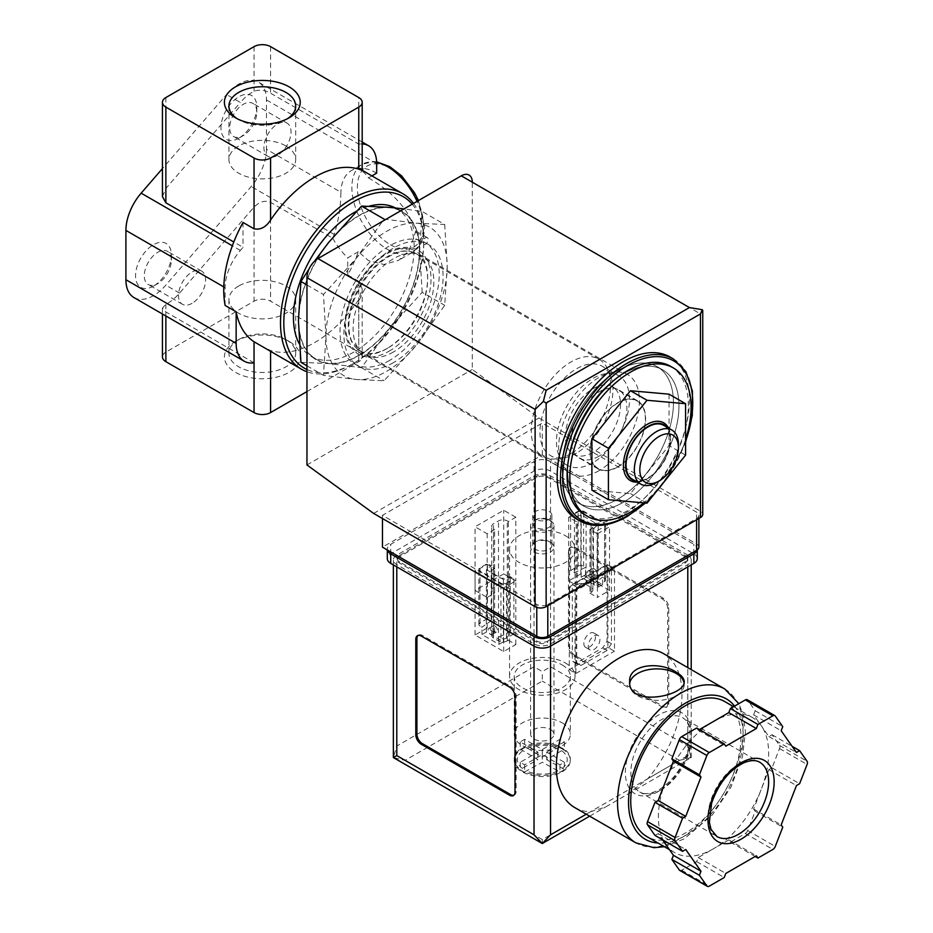<?xml version="1.0" encoding="UTF-8"?>
<svg xmlns="http://www.w3.org/2000/svg" width="933" height="933" viewBox="0 0 933 933"><rect width="100%" height="100%" fill="white"/><g stroke="black" fill="none" stroke-linecap="round" stroke-linejoin="round"><path stroke-width="0.7" stroke-dasharray="4.67 3.5" d="M254.044 362.832L165.864 311.925L162.447 308.042L165.864 304.345A38.976 22.497 120 0 0 179.568 293.114L254.044 207.114C259.561 201.621 265.077 200.024 270.582 202.344L332.731 238.218L334.201 234.44C338.597 220.433 340.825 206.368 340.883 192.245L266.453 149.268L266.453 99.948A38.976 22.497 120 0 0 258.383 82.104A38.976 22.497 120 0 0 226.567 94.513L162.447 168.558M133.979 297.569A38.976 22.497 120 0 0 165.794 285.16L251.222 186.518A38.976 22.497 120 0 0 266.453 149.268M371.905 175.882L368.453 177.876A101.324 58.499 120 0 0 358.762 168.36L358.762 144.125L270.582 93.207C265.054 90.046 259.549 89.393 254.044 91.236A38.976 22.497 120 0 0 240.352 102.467L226.567 94.513M362.191 143.939A38.976 22.497 120 0 0 358.762 144.125L358.762 97.557M358.4 251.677L347.741 257.835L347.741 274.943A101.324 58.499 -60 0 0 358.4 251.677L368.453 260.599L383.871 264.506L398.753 260.249L408.922 250.814L413.716 237.53L423.745 243.326A101.324 58.499 -60 0 1 352.149 364.208A101.324 58.499 -60 0 1 306.957 371.766M413.552 203.394A101.324 58.499 -60 0 1 423.745 236.959L413.716 231.174L415.768 230.976L413.716 237.53M368.453 177.876C386.938 188.419 412.059 209.505 413.716 231.174M358.762 168.36C363.334 170.692 363.334 170.961 358.762 169.176M260.762 345.711L270.582 350.505L270.582 351.379M347.741 274.943L358.762 281.311L362.191 288.938L358.762 299.598A101.324 58.499 -60 0 1 270.582 350.505M685.58 439.501A85.731 49.496 -60 0 1 643.688 502.852M591.895 490.152L630.463 493.604L669.043 445.612L669.043 394.169M592.991 452.342A38.976 22.497 -60 0 1 573.503 454.278A38.976 22.497 -60 0 1 573.503 409.272A38.976 22.497 -60 0 1 612.48 386.775A38.976 22.497 -60 0 1 618.451 418.007A38.976 22.497 -60 0 1 592.991 452.342M617.798 403.021A38.976 22.497 120 0 0 592.338 437.367A38.976 22.497 120 0 0 598.31 468.588A38.976 22.497 120 0 0 617.798 466.663A38.976 22.497 120 0 0 643.257 432.317A38.976 22.497 120 0 0 637.274 401.097A38.976 22.497 120 0 0 617.798 403.021M444.703 224.491L447.222 266.36L444.703 305.324L416.911 344.487L384.081 380.746L356.289 379.486L323.459 375.334L325.967 336.358L323.459 294.501L356.289 258.243L384.081 219.08L416.911 223.244L444.703 224.491L422.171 211.488L403.977 208.922M416.911 223.244A85.731 49.496 -60 0 1 447.222 266.36A85.731 49.496 -60 0 1 416.911 344.487A85.731 49.496 -60 0 1 356.289 379.486A85.731 49.496 -60 0 1 325.967 336.358A85.731 49.496 -60 0 1 356.289 258.243A85.731 49.496 -60 0 1 416.911 223.244M592.991 462.675A51.618 29.798 -60 0 1 567.182 465.229A51.618 29.798 -60 0 1 567.182 405.622A51.618 29.798 -60 0 1 618.801 375.824A51.618 29.798 -60 0 1 626.708 417.179A51.618 29.798 -60 0 1 592.991 462.675M576.454 453.123A51.618 29.798 -60 0 1 563.439 457.87A51.618 29.798 -60 0 1 550.645 455.677A51.618 29.798 -60 0 1 550.645 396.082A51.618 29.798 -60 0 1 602.263 366.272A51.618 29.798 -60 0 1 610.555 376.256A51.618 29.798 -60 0 1 576.454 453.123M570.949 453.613A56.12 32.398 -60 0 1 556.791 458.779A56.12 32.398 -60 0 1 542.889 456.4A56.12 32.398 -60 0 1 542.889 391.592A56.12 32.398 -60 0 1 599.009 359.193A56.12 32.398 -60 0 1 608.013 370.039A56.12 32.398 -60 0 1 570.949 453.613M387.976 347.974A56.12 32.398 -60 0 1 359.916 350.761A56.12 32.398 -60 0 1 359.916 285.953A56.12 32.398 -60 0 1 416.036 253.554A56.12 32.398 -60 0 1 424.632 298.525A56.12 32.398 -60 0 1 387.976 347.974M386.6 348.779A58.068 33.53 -60 0 1 351.041 298.187A58.068 33.53 -60 0 1 422.159 257.123A58.068 33.53 -60 0 1 386.6 348.779M300.927 362.319L328.731 363.578L361.549 367.742L389.353 328.579L422.171 292.321L444.703 305.324M422.171 292.321L419.663 250.452L422.171 211.488M361.549 367.742L384.081 380.746M306.957 365.806L323.459 375.334M306.957 284.973L323.459 294.501M314.456 261.263L308.928 269.264M285.918 145.98A33.378 19.278 180 0 1 295.703 159.613A33.378 19.278 180 0 1 262.313 178.879A33.378 19.278 180 0 1 228.935 159.613A33.378 19.278 180 0 1 249.543 141.804A33.378 19.278 180 0 1 285.918 145.98M238.708 285.988A33.378 19.278 0 0 0 228.935 299.61A33.378 19.278 0 0 0 262.313 318.888A33.378 19.278 0 0 0 295.703 299.61A33.378 19.278 0 0 0 275.095 281.813A33.378 19.278 0 0 0 238.708 285.988M287.422 118.736A33.378 19.278 180 0 1 285.918 119.657A33.378 19.278 180 0 1 238.708 119.657A33.378 19.278 180 0 1 237.215 118.736M238.708 339.565L238.708 339.565A33.378 19.278 0 0 0 228.935 353.187A33.378 19.278 0 0 0 262.313 372.465A33.378 19.278 0 0 0 295.703 353.187A33.378 19.278 0 0 0 285.918 339.565A33.378 19.278 0 0 0 238.708 339.565L235.513 341.408A37.915 21.891 0 0 0 235.513 372.36A37.915 21.891 0 0 0 289.125 372.36A37.915 21.891 0 0 0 289.125 341.408A37.915 21.891 0 0 0 235.513 341.408L238.708 339.565M162.447 196.618L165.864 188.466L240.352 102.467M306.957 391.568L358.762 361.666A11.686 6.753 0 0 0 362.191 356.884A11.686 6.753 0 0 0 358.762 352.114L270.582 301.207A11.686 6.753 0 0 0 254.044 301.207L165.864 352.114A11.686 6.753 0 0 0 162.447 356.884M225.121 305.418L225.121 287.679A38.976 22.497 120 0 1 240.352 250.429L243.023 247.338L233.786 241.997M153.467 286.093A25.331 14.625 -60 0 1 135.553 275.748A25.331 14.625 -60 0 1 153.467 244.726A25.331 14.625 -60 0 1 171.38 255.071A25.331 14.625 -60 0 1 153.467 286.093L157.829 283.574A19.161 11.068 -60 0 1 148.254 284.518A19.161 11.068 -60 0 1 148.254 262.395A19.161 11.068 -60 0 1 167.415 251.327A19.161 11.068 -60 0 1 171.38 260.109A19.161 11.068 -60 0 1 157.829 283.574L153.467 286.093M238.895 138.131A25.331 14.625 -60 0 1 220.981 127.786A25.331 14.625 -60 0 1 238.895 96.764A25.331 14.625 -60 0 1 256.808 107.108A25.331 14.625 -60 0 1 238.895 138.131L243.256 135.612A19.161 11.068 -60 0 1 233.67 136.556A19.161 11.068 -60 0 1 233.67 114.432A19.161 11.068 -60 0 1 252.831 103.376A19.161 11.068 -60 0 1 256.808 112.147A19.161 11.068 -60 0 1 243.256 135.612L238.895 138.131M243.023 222.462L243.023 247.338M376.675 173.13A50.662 29.25 -120 0 0 351.344 170.622A50.662 29.25 -120 0 0 340.883 192.245M332.731 238.218A50.662 29.25 -120 0 0 347.741 257.835M423.745 243.326L423.757 244.551A98.98 57.146 -60 0 1 353.805 363.252A98.98 57.146 -60 0 1 306.957 369.526M412.199 204.164A98.98 57.146 -60 0 1 423.757 239.524L423.745 236.959M423.757 244.551A3.895 2.251 120 0 0 427.512 241.974A3.895 2.251 120 0 0 427.396 237.693A3.895 2.251 120 0 0 423.757 239.524M395.382 207.919A85.346 49.274 -60 0 1 396.478 208.514A85.346 49.274 -60 0 1 409.564 276.903A85.346 49.274 -60 0 1 353.805 352.114A85.346 49.274 -60 0 1 311.132 356.348A85.346 49.274 -60 0 1 299.26 343.752M356.359 211.336A85.346 49.274 -60 0 1 369.188 206.17M359.042 355.135A85.346 49.274 -60 0 1 316.369 359.368A85.346 49.274 -60 0 1 316.369 260.82A85.346 49.274 -60 0 1 401.715 211.546A85.346 49.274 -60 0 1 414.788 279.935A85.346 49.274 -60 0 1 359.042 355.135M419.663 250.452A85.731 49.496 -60 0 1 389.353 328.579A85.731 49.496 -60 0 1 328.731 363.578A85.731 49.496 -60 0 1 298.42 320.451A85.731 49.496 -60 0 1 328.731 242.335A85.731 49.496 -60 0 1 389.353 207.324A85.731 49.496 -60 0 1 419.663 250.452M670.582 366.319A85.731 49.496 -60 0 1 683.726 435.023A85.731 49.496 -60 0 1 627.711 510.573A85.731 49.496 -60 0 1 584.851 514.818M670.069 357.024A93.533 53.997 -60 0 1 684.402 431.967A93.533 53.997 -60 0 1 623.302 514.386A93.533 53.997 -60 0 1 576.536 519.028M623.302 502.304A78.722 45.449 -60 0 1 583.941 506.199A78.722 45.449 -60 0 1 583.941 415.302A78.722 45.449 -60 0 1 662.663 369.853A78.722 45.449 -60 0 1 674.734 432.935A78.722 45.449 -60 0 1 623.302 502.304A78.722 45.449 -60 0 1 583.941 506.199A78.722 45.449 -60 0 1 583.941 415.302A78.722 45.449 -60 0 1 662.663 369.853A78.722 45.449 -60 0 1 674.734 432.935A78.722 45.449 -60 0 1 623.302 502.304M617.798 499.12A78.722 45.449 -60 0 1 578.437 503.015A78.722 45.449 -60 0 1 578.437 412.118A78.722 45.449 -60 0 1 657.159 366.669A78.722 45.449 -60 0 1 669.218 429.751A78.722 45.449 -60 0 1 617.798 499.12A78.722 45.449 -60 0 1 578.437 503.015A78.722 45.449 -60 0 1 578.437 412.118A78.722 45.449 -60 0 1 657.159 366.669A78.722 45.449 -60 0 1 669.218 429.751A78.722 45.449 -60 0 1 617.798 499.12M685.58 455.152L669.043 445.612M647.001 503.144L630.463 493.604M637.344 482.128A33.355 19.255 120 0 0 647.001 478.944L647.001 478.944A33.355 19.255 120 0 0 670.594 438.09A33.355 19.255 120 0 0 668.529 428.13M678.419 444.388A31.174 17.995 -60 0 1 656.377 482.571M663.69 425.343A31.174 17.995 -60 0 1 668.471 450.324A31.174 17.995 -60 0 1 648.108 477.801A31.174 17.995 -60 0 1 632.516 479.34M666.827 427.151A31.804 18.357 -60 0 1 670.594 439.361A31.804 18.357 -60 0 1 648.108 478.302A31.804 18.357 -60 0 1 648.108 478.314A31.804 18.357 -60 0 1 635.653 481.148M648.108 478.314L647.001 478.944L648.108 478.302M277.474 155.368A19.161 11.068 -60 0 1 267.888 156.312A19.161 11.068 -60 0 1 267.888 134.189A19.161 11.068 -60 0 1 287.049 123.133A19.161 11.068 -60 0 1 289.988 138.481A19.161 11.068 -60 0 1 277.474 155.368M192.046 303.33A19.161 11.068 -60 0 1 182.471 304.275A19.161 11.068 -60 0 1 182.471 282.151A19.161 11.068 -60 0 1 201.633 271.083A19.161 11.068 -60 0 1 204.572 286.443A19.161 11.068 -60 0 1 192.046 303.33M598.181 587.079L602.59 584.524L585.597 574.716L581.189 577.259L598.181 587.079L598.181 524.708L593.435 528.649L597.12 530.784L604.561 526.48A3.895 2.251 0 0 0 605.704 524.894A3.895 2.251 0 0 0 604.561 523.308L583.626 511.214A3.895 2.251 0 0 0 578.11 511.214L570.669 515.506L574.425 517.675L581.189 514.899L598.181 524.708M498.98 644.353L503.388 641.799L486.396 631.991L481.988 634.533L498.98 644.353L498.98 637.017L510.211 631.723L513.908 633.857L513.908 578.822L510.211 576.699L503.388 579.44L486.396 569.62L491.201 565.713L487.458 563.555L480.017 567.847A3.895 2.251 0 0 0 478.874 569.445A3.895 2.251 0 0 0 480.017 571.031L500.951 583.125A3.895 2.251 0 0 0 506.467 583.125L513.908 578.822M550.552 542.388A11.686 6.753 180 0 1 550.552 542.4A11.686 6.753 180 0 1 550.552 551.939A11.686 6.753 180 0 1 534.026 551.939A11.686 6.753 180 0 1 534.026 542.4A11.686 6.753 180 0 1 550.552 542.388L549.071 541.537A9.587 5.528 180 0 1 551.87 545.443A9.587 5.528 180 0 1 542.283 550.983A9.587 5.528 180 0 1 532.708 545.443A9.587 5.528 180 0 1 535.507 541.537A9.587 5.528 180 0 1 549.071 541.537L550.552 542.4M698.887 547.17A7.791 4.502 0 0 0 696.601 543.986L542.283 454.896L382.46 547.17M576.734 587.102L576.734 663.783L581.002 665.451L607.185 650.336L611.453 643.735L611.453 567.054L576.734 587.102L572.326 584.559L572.326 661.24L576.594 662.908L602.776 647.794L607.045 641.193L607.045 564.512L572.326 584.559M611.453 567.054L607.045 564.512M702.246 309.686C703.237 310.444 702.642 311.855 700.461 313.931L472.296 182.203L472.296 369.491L538.982 417.984L700.461 511.214A7.791 4.502 0 0 1 702.747 514.398M389.632 360.383A70.15 40.504 -60 0 1 354.552 363.858A70.15 40.504 -60 0 1 354.552 282.862A70.15 40.504 -60 0 1 424.702 242.358A70.15 40.504 -60 0 1 435.454 298.572A70.15 40.504 -60 0 1 389.632 360.383M306.957 464.949L472.296 369.491M373.643 513.442L538.982 417.984M547.799 604.444L696.601 518.526A7.791 4.502 0 0 0 698.887 515.343A7.791 4.502 0 0 0 696.601 512.17L542.283 423.069L382.46 515.343L536.778 604.444A7.791 4.502 0 0 0 547.799 604.444L547.799 605.715M542.283 454.896L542.283 423.069M382.46 518.526L382.46 515.343M611.453 643.735L607.045 641.193M607.185 650.336L602.776 647.794M576.734 663.783L572.326 661.24M581.002 665.451L576.594 662.908M588.256 646.056A8.257 4.77 120 0 0 589.959 649.846A8.257 4.77 120 0 0 598.228 645.076A8.257 4.77 120 0 0 598.228 635.536A8.257 4.77 120 0 0 591.86 637.752A8.257 4.77 120 0 0 588.256 646.056M583.848 643.513A8.257 4.77 120 0 0 585.551 647.292A8.257 4.77 120 0 0 593.82 642.522A8.257 4.77 120 0 0 593.82 632.982A8.257 4.77 120 0 0 587.452 635.198A8.257 4.77 120 0 0 583.848 643.513M594.146 568.71A3.51 2.029 60 0 1 596.444 571.801A3.51 2.029 60 0 1 595.907 574.611A3.51 2.029 60 0 1 592.397 572.582A3.51 2.029 60 0 1 592.397 568.535A3.51 2.029 60 0 1 594.146 568.71M578.11 566.238A3.895 2.251 0 0 1 583.626 566.238L585.597 567.381L574.425 572.699L570.669 570.529L578.11 566.238L578.11 511.214M602.59 584.524L602.59 577.189L604.561 578.332L604.561 523.308M585.597 574.716L585.597 567.381M570.669 570.529L570.669 515.506M574.425 572.699L574.425 517.675M581.189 577.259L581.189 514.899M589.738 576.979A3.51 2.029 -120 0 0 591.499 577.154A3.51 2.029 -120 0 0 592.035 574.343A3.51 2.029 -120 0 0 589.738 571.253A3.51 2.029 -120 0 0 587.988 571.078A3.51 2.029 -120 0 0 587.452 573.888A3.51 2.029 -120 0 0 589.738 576.979M604.561 578.332A3.895 2.251 0 0 1 605.704 579.918A3.895 2.251 0 0 1 604.561 581.516L597.12 585.807L593.435 583.673L602.59 577.189M593.435 583.673L593.435 528.649M597.12 585.807L597.12 530.784M510.211 631.723L510.211 576.699M503.388 641.799L503.388 579.44M494.945 625.985A3.51 2.029 60 0 1 497.242 629.075A3.51 2.029 60 0 1 496.706 631.886A3.51 2.029 60 0 1 493.195 629.857A3.51 2.029 60 0 1 493.195 625.81A3.51 2.029 60 0 1 494.945 625.985M486.396 631.991L486.396 569.62M480.017 626.055A3.895 2.251 0 0 1 478.874 624.469A3.895 2.251 0 0 1 480.017 622.882L487.458 618.579L491.201 620.748L481.988 627.198L480.017 626.055L480.017 571.031M491.201 620.748L491.201 565.713M487.458 618.579L487.458 563.555M490.536 634.253A3.51 2.029 -120 0 0 492.297 634.428A3.51 2.029 -120 0 0 492.834 631.618A3.51 2.029 -120 0 0 490.536 628.527A3.51 2.029 -120 0 0 488.787 628.352A3.51 2.029 -120 0 0 488.251 631.163A3.51 2.029 -120 0 0 490.536 634.253M513.908 633.857L506.467 638.149A3.895 2.251 0 0 1 500.951 638.149L498.98 637.017M481.988 634.533L481.988 627.198M549.071 511.436A9.587 5.528 180 0 1 551.87 515.343A9.587 5.528 180 0 1 542.283 520.882A9.587 5.528 180 0 1 532.708 515.343A9.587 5.528 180 0 1 538.621 510.234A9.587 5.528 180 0 1 549.071 511.436M617.798 466.978A39.361 22.73 -60 0 1 598.111 468.926A39.361 22.73 -60 0 1 598.111 423.477A39.361 22.73 -60 0 1 637.472 400.758A39.361 22.73 -60 0 1 643.502 432.294A39.361 22.73 -60 0 1 617.798 466.978M599.056 456.167A39.361 22.73 -60 0 1 579.37 458.115A39.361 22.73 -60 0 1 579.37 412.666A39.361 22.73 -60 0 1 618.731 389.936A39.361 22.73 -60 0 1 624.772 421.483A39.361 22.73 -60 0 1 599.056 456.167M599.056 470.64A57.088 32.958 -60 0 1 570.506 473.463A57.088 32.958 -60 0 1 570.506 407.546A57.088 32.958 -60 0 1 627.606 374.576A57.088 32.958 -60 0 1 636.353 420.328A57.088 32.958 -60 0 1 599.056 470.64M393.481 351.951A57.088 32.958 -60 0 1 364.943 354.785A57.088 32.958 -60 0 1 364.943 288.857A57.088 32.958 -60 0 1 422.031 255.899A57.088 32.958 -60 0 1 430.778 301.651A57.088 32.958 -60 0 1 393.481 351.951M393.481 362.61A70.15 40.504 -60 0 1 358.412 366.086A70.15 40.504 -60 0 1 358.412 285.09A70.15 40.504 -60 0 1 428.562 244.586A70.15 40.504 -60 0 1 439.315 300.799A70.15 40.504 -60 0 1 393.481 362.61M562.133 748.907A28.06 16.199 180 0 1 570.343 760.36A28.06 16.199 180 0 1 542.283 776.559A28.06 16.199 180 0 1 514.235 760.36A28.06 16.199 180 0 1 531.553 745.385A28.06 16.199 180 0 1 562.133 748.907M564.208 749.607A28.06 16.199 0 0 0 562.133 748.266A28.06 16.199 0 0 0 559.8 747.065L559.8 746.528A28.06 16.199 0 0 0 524.778 746.528L524.778 747.065A28.06 16.199 0 0 0 522.445 748.266A28.06 16.199 0 0 0 520.369 749.607L520.369 749.082A28.06 16.199 0 0 0 514.235 759.194A28.06 16.199 0 0 0 520.369 769.305L520.369 769.83A28.06 16.199 0 0 0 522.445 771.171A28.06 16.199 0 0 0 524.778 772.372L524.778 771.848A28.06 16.199 0 0 0 559.8 771.848L559.8 772.372A28.06 16.199 0 0 0 562.133 771.171A28.06 16.199 0 0 0 564.208 769.83L564.208 769.305A28.06 16.199 0 0 0 570.343 759.194A28.06 16.199 0 0 0 564.208 749.082L559.8 747.065M559.8 746.528L542.283 757.176L524.778 746.528M520.369 749.082L537.875 759.719L520.369 769.305M524.778 771.848L542.283 762.261L559.8 771.848M564.208 769.305L546.703 759.719L564.208 749.082M562.133 722.807A28.06 16.199 180 0 1 570.343 734.259A28.06 16.199 180 0 1 542.283 750.47A28.06 16.199 180 0 1 514.235 734.259A28.06 16.199 180 0 1 531.553 719.296A28.06 16.199 180 0 1 562.133 722.807M562.133 664.902A28.06 16.199 180 0 1 570.343 676.355A28.06 16.199 180 0 1 542.283 692.554A28.06 16.199 180 0 1 514.235 676.355A28.06 16.199 180 0 1 531.553 661.392A28.06 16.199 180 0 1 562.133 664.902M574.74 807.558A88.857 51.303 120 0 0 590.566 811.71L605.319 807.138L628.166 793.948L647.77 778.682A88.857 51.303 120 0 0 663.596 653.66M687.784 555.123L550.552 475.888A11.686 6.753 0 0 0 534.026 475.888L396.793 555.123A11.686 6.753 0 0 0 393.364 559.893A11.686 6.753 0 0 0 396.793 564.663L534.026 643.898A11.686 6.753 0 0 0 550.552 643.898L687.784 564.663A11.686 6.753 0 0 0 691.213 559.893A11.686 6.753 0 0 0 687.784 555.123L687.784 746.038L550.552 666.803L542.283 671.585L534.026 666.803L534.026 475.888M668.774 703.237L668.774 607.78A7.791 4.502 -120 0 0 663.258 598.24L575.078 547.321A7.791 4.502 -120 0 0 571.183 546.936A7.791 4.502 -120 0 0 569.573 550.505L569.573 645.963A7.791 4.502 -120 0 0 575.078 655.514L663.258 706.421A7.791 4.502 -120 0 0 667.153 706.806A7.791 4.502 -120 0 0 668.774 703.237L667.666 703.879L667.666 608.421A7.791 4.502 -120 0 0 662.162 598.869L573.982 547.963A7.791 4.502 -120 0 0 570.086 547.578A7.791 4.502 -120 0 0 568.465 551.146L568.465 646.604A7.791 4.502 -120 0 0 573.982 656.144L662.162 707.062A7.791 4.502 -120 0 0 666.057 707.447A7.791 4.502 -120 0 0 667.666 703.879M745.339 833.519A3.895 2.251 120 0 0 747.718 830.545L755.194 811.278L753.619 809.028L761.258 789.341A77.94 44.994 -60 0 1 713.523 848.715L728.801 839.898L730.376 842.149L745.339 833.519L772.886 849.427M679.76 870.442A3.895 2.251 120 0 0 681.708 870.244L696.671 861.614L698.246 857.532L713.523 848.715A77.94 44.994 -60 0 1 674.559 852.575A77.94 44.994 -60 0 1 665.8 844.458A77.94 44.994 -60 0 1 665.8 780.816A77.94 44.994 -60 0 1 713.523 721.442A77.94 44.994 -60 0 1 752.499 717.582A77.94 44.994 -60 0 1 761.258 725.699A77.94 44.994 -60 0 1 761.258 789.341L768.885 769.655L772.058 767.836L779.533 748.558A3.895 2.251 120 0 0 779.533 745.374L772.058 734.737L768.885 736.569L753.619 714.841L755.194 710.759L747.718 700.123L775.276 716.031M654.989 835.42L658.162 833.589L662.477 839.735M699.412 729.594L698.246 730.259L696.671 728.008M647.77 778.682L687.784 755.578L691.213 757.561L679.516 760.36L542.283 839.583L542.283 843.537M697.161 549.992A11.686 6.753 0 0 0 697.278 549.071A11.686 6.753 0 0 0 693.849 544.301L550.552 461.578A11.686 6.753 0 0 0 534.026 461.578L390.729 544.301A11.686 6.753 0 0 0 387.3 549.071A11.686 6.753 0 0 0 387.417 550.027M697.278 558.622A11.686 6.753 0 0 0 693.849 553.852L550.552 471.118A11.686 6.753 0 0 0 534.026 471.118L390.729 553.852A11.686 6.753 0 0 0 387.3 558.622M547.799 641.029L685.032 561.806A7.791 4.502 0 0 0 687.318 558.622A7.791 4.502 0 0 0 685.032 555.438L547.799 476.215A7.791 4.502 0 0 0 536.778 476.215L399.546 555.438A7.791 4.502 0 0 0 397.26 558.622A7.791 4.502 0 0 0 399.546 561.806L536.778 641.029A7.791 4.502 0 0 0 547.799 641.029L547.799 642.301L685.032 563.077A7.791 4.502 0 0 0 687.318 559.893A7.791 4.502 0 0 0 685.032 556.709L547.799 477.486A7.791 4.502 0 0 0 536.778 477.486L399.546 556.709A7.791 4.502 0 0 0 397.26 559.893A7.791 4.502 0 0 0 399.546 563.077L536.778 642.301A7.791 4.502 0 0 0 547.799 642.301M614.485 568.489L607.873 564.663L569.293 586.939L575.906 590.764L614.485 568.489L614.485 651.211L607.873 647.397L607.873 564.663M515.832 517.255L503.715 510.258L475.049 526.807L487.178 533.804L494.618 529.512L493.51 528.871A6.239 3.604 0 0 1 491.691 526.329A6.239 3.604 0 0 1 493.51 523.775L498.479 520.917A6.239 3.604 0 0 1 507.295 520.917L508.392 521.547L515.832 517.255L515.832 580.897L508.392 576.594L507.295 577.235A6.239 3.604 0 0 1 498.479 577.235L493.51 574.366A6.239 3.604 0 0 1 491.691 571.824A6.239 3.604 0 0 1 493.51 569.282L494.618 568.64L487.178 564.348L475.049 571.346L503.715 587.895L515.832 580.897L503.715 573.9L503.715 510.258M597.4 533.804L609.529 526.807L580.862 510.258L568.745 517.255L576.186 521.547L577.282 520.917A6.239 3.604 0 0 1 586.099 520.917L591.067 523.775A6.239 3.604 0 0 1 592.887 526.329A6.239 3.604 0 0 1 591.067 528.871L589.959 529.512L597.4 533.804L597.4 597.447L609.529 590.437L609.529 526.807M565.433 535.717A32.737 18.905 180 0 1 575.02 549.071A32.737 18.905 180 0 1 542.283 567.975A32.737 18.905 180 0 1 509.558 549.071A32.737 18.905 180 0 1 529.757 531.612A32.737 18.905 180 0 1 565.433 535.717M628.177 793.96L691.213 757.561L687.784 746.038M534.026 666.803L396.793 746.038L393.364 757.561L405.062 760.36L542.283 681.125L542.283 671.585M724.824 701.604A77.94 44.994 -60 0 1 736.778 764.057A77.94 44.994 -60 0 1 685.86 832.749A77.94 44.994 -60 0 1 646.884 836.609M565.433 662.99A32.737 18.905 180 0 1 575.02 676.355A32.737 18.905 180 0 1 542.283 695.248A32.737 18.905 180 0 1 509.558 676.355A32.737 18.905 180 0 1 529.757 658.896A32.737 18.905 180 0 1 565.433 662.99M508.392 640.236L507.295 640.878A6.239 3.604 0 0 1 498.479 640.878L493.51 638.009A6.239 3.604 0 0 1 491.691 635.466A6.239 3.604 0 0 1 493.51 632.924L494.618 632.282L487.178 627.991L475.049 634.988L503.715 651.537L515.832 644.528L508.392 640.236L508.392 576.594M515.832 644.528L515.832 580.897L508.392 585.189L508.392 521.547M494.618 632.282L494.618 568.64M487.178 627.991L487.178 564.348M475.049 634.988L475.049 571.346M503.715 651.537L503.715 587.895M609.529 590.437L580.862 573.9L580.862 510.258M580.862 573.9L568.745 580.897L568.745 517.255M568.745 580.897L576.186 585.189L576.186 521.547M576.186 585.189L577.282 584.559L577.282 520.917M589.959 529.512L589.959 593.143L591.067 592.513A6.239 3.604 0 0 0 592.887 589.959A6.239 3.604 0 0 0 591.067 587.417L586.099 584.559A6.239 3.604 0 0 0 577.282 584.559M589.959 593.143L597.4 597.447M503.715 573.9L475.049 590.437L475.049 526.807M475.049 590.437L487.178 597.447L487.178 533.804M487.178 597.447L494.618 593.143L494.618 529.512M494.618 593.143L493.51 592.513L493.51 528.871M508.392 585.189L507.295 584.559A6.239 3.604 0 0 0 498.479 584.559L493.51 587.417A6.239 3.604 0 0 0 491.691 589.959A6.239 3.604 0 0 0 493.51 592.513M607.873 647.397L569.293 669.672L569.293 586.939M569.293 669.672L575.906 673.486L575.906 590.764M575.906 673.486L614.485 651.211M772.058 767.836L799.604 783.743M768.885 769.655L796.444 785.574M753.619 809.028L781.178 824.935M755.194 811.278L782.752 827.186M730.376 842.149L755.194 856.482M728.801 839.898L756.348 855.806M698.246 857.532L725.804 873.44M696.671 861.614L724.23 877.521M658.162 833.589L685.72 849.496M698.246 730.259L725.804 746.167M755.194 710.759L782.752 726.667M753.619 714.841L781.178 730.749M768.885 736.569L796.444 752.476M772.058 734.737L792.129 746.33M658.406 791.441A46.767 26.999 -60 0 1 629.775 750.703A46.767 26.999 -60 0 1 687.05 717.64A46.767 26.999 -60 0 1 658.406 791.441M513.908 795.196A7.791 4.502 -120 0 0 514.491 794.951A7.791 4.502 -120 0 0 516.112 791.382L516.112 695.925A7.791 4.502 -120 0 0 510.596 686.373L422.416 635.466A7.791 4.502 -120 0 0 418.52 635.081A7.791 4.502 -120 0 0 418.007 635.466M629.752 683.236A27.279 15.744 0 0 0 629.647 684.624A27.279 15.744 0 0 0 637.636 695.761A27.279 15.744 0 0 0 667.363 699.179A27.279 15.744 0 0 0 684.204 684.624A27.279 15.744 0 0 0 684.041 682.909M550.552 729.489A11.686 6.753 180 0 1 553.98 734.259A11.686 6.753 180 0 1 542.283 741.012A11.686 6.753 180 0 1 530.597 734.259A11.686 6.753 180 0 1 537.816 728.032A11.686 6.753 180 0 1 550.552 729.489M548.872 519.821L548.872 519.821A9.307 5.376 180 0 1 548.861 527.413A9.307 5.376 180 0 1 535.705 527.413A9.307 5.376 180 0 1 535.705 519.821A9.307 5.376 180 0 1 548.872 519.821L550.552 520.801A11.686 6.753 180 0 1 553.98 525.571A11.686 6.753 180 0 1 542.283 532.323A11.686 6.753 180 0 1 530.597 525.571A11.686 6.753 180 0 1 534.026 520.801A11.686 6.753 180 0 1 550.552 520.801L548.872 519.821M559.8 772.372L564.208 769.83M524.778 747.065L520.369 749.607M520.369 769.83L524.778 772.372M546.703 752.08L564.337 741.898L559.928 739.356L542.283 749.537L524.649 739.356L520.241 741.898L537.875 752.08L520.241 762.261L524.649 764.815L542.283 754.634L559.928 764.815L564.337 762.261L546.703 752.08L546.703 759.719M564.337 741.898L564.337 749.537M559.928 739.356L559.928 746.995M542.283 749.537L542.283 757.176M524.649 739.356L524.649 746.995M520.241 741.898L520.241 749.537M537.875 752.08L537.875 759.719M520.241 762.261L520.241 769.9M524.649 764.815L524.649 772.442M542.283 754.634L542.283 762.261M559.928 764.815L559.928 772.442M564.337 762.261L564.337 769.9M334.201 234.44L251.222 186.518M165.864 97.557L165.864 188.466M254.044 46.65L254.044 91.236M270.582 46.65L270.582 93.207M254.044 207.114L254.044 301.207M165.864 304.345L165.864 352.114M165.864 311.925L165.864 315.972M240.352 250.429L232.34 245.799M376.675 163.59L266.453 99.948M270.582 202.344L270.582 301.207M179.568 293.114L165.794 285.16M225.121 287.679L223.792 286.909M358.762 281.311L358.762 352.114M358.762 299.598L358.762 361.666M685.58 441.426A91.97 53.099 -60 0 1 663.363 482.793M656.984 490.723A91.97 53.099 -60 0 1 645.018 502.969M673.381 358.937A93.533 53.997 -60 0 1 687.714 433.88A93.533 53.997 -60 0 1 626.614 516.299A93.533 53.997 -60 0 1 579.848 520.929M376.652 162.412A50.662 29.25 -120 0 0 362.366 164.255A50.662 29.25 -120 0 0 354.598 204.852A50.662 29.25 -120 0 0 387.696 249.496A50.662 29.25 -120 0 0 413.027 252.003A50.662 29.25 -120 0 0 417.051 201.365M390.449 244.726A46.767 26.999 -120 0 0 419.092 203.989A46.767 26.999 -120 0 0 361.817 170.914A46.767 26.999 -120 0 0 390.449 244.726M700.461 313.931L700.461 511.214M696.601 519.798L696.601 518.526M696.601 543.986L696.601 512.17M536.778 607.395L536.778 604.444M583.626 566.238L583.626 511.214M604.561 581.516L604.561 526.48M480.017 622.882L480.017 567.847M500.951 638.149L500.951 583.125M506.467 638.149L506.467 583.125M526.993 748.348A24.946 14.403 180 0 1 557.584 748.348M522.585 768.547A24.946 14.403 180 0 1 522.585 750.89M557.584 771.101A24.946 14.403 180 0 1 526.993 771.101M561.993 750.89A24.946 14.403 180 0 1 561.993 768.547M724.766 688.974A88.857 51.303 -60 0 1 738.388 760.173A88.857 51.303 -60 0 1 680.344 838.475A88.857 51.303 -60 0 1 635.921 842.872M550.552 666.803L550.552 475.888M586.262 814.206L590.566 811.71M679.516 760.36L542.283 681.125M542.283 839.583L405.062 760.36M396.793 746.038L396.793 555.123M396.793 566.891L396.793 564.663M534.026 646.126L534.026 643.898M693.849 553.852L693.849 544.301M550.552 471.118L550.552 461.578M534.026 471.118L534.026 461.578M390.729 553.852L390.729 544.301M685.032 563.077L685.032 561.806M685.032 556.709L685.032 555.438M547.799 477.486L547.799 476.215M536.778 477.486L536.778 476.215M399.546 556.709L399.546 555.438M399.546 563.077L399.546 561.806M536.778 642.301L536.778 641.029M687.784 755.578L687.784 667.62M687.784 566.891L687.784 564.663M550.552 646.126L550.552 643.898M734.586 706.118A81.054 46.802 -60 0 1 735.939 772.396A81.054 46.802 -60 0 1 685.86 835.292A81.054 46.802 -60 0 1 658.022 843.035M507.295 640.878L507.295 577.235M498.479 640.878L498.479 577.235M493.51 638.009L493.51 574.366M493.51 632.924L493.51 569.282M586.099 584.559L586.099 520.917M591.067 587.417L591.067 523.775M591.067 592.513L591.067 528.871M493.51 587.417L493.51 523.775M498.479 584.559L498.479 520.917M507.295 584.559L507.295 520.917M779.533 748.558L807.092 764.465M747.718 830.545L775.276 846.453M681.708 870.244L709.267 886.152M779.533 745.374L807.092 761.293M661.17 789.854A42.871 24.748 -60 0 1 639.735 791.977A42.871 24.748 -60 0 1 639.735 742.481A42.871 24.748 -60 0 1 682.594 717.722A42.871 24.748 -60 0 1 689.172 752.08A42.871 24.748 -60 0 1 661.17 789.854M716.894 836.528A42.871 24.748 -60 0 1 716.894 787.02A42.871 24.748 -60 0 1 759.754 762.273L682.594 717.722C689.09 721.396 691.4 730.236 689.534 744.231C684.88 764.349 674.781 779.498 659.223 789.656C646.336 796.269 641.298 792.887 639.735 791.977L716.894 836.528M516.112 695.925L515.004 696.554M510.596 686.373L509.5 687.015M422.416 635.466L421.319 636.096M516.112 791.382L515.004 792.012M662.162 598.869L663.258 598.24M667.666 608.421L668.774 607.78M573.982 547.963L575.078 547.321M568.465 551.146L569.573 550.505M568.465 646.604L569.573 645.963M573.982 656.144L575.078 655.514M662.162 707.062L663.258 706.421M637.274 401.097L612.48 386.775M598.31 468.588L573.503 454.278M618.801 375.824L602.263 366.272M567.182 465.229L550.645 455.677M610.555 376.256L608.013 370.039M563.439 457.87L556.791 458.779M599.009 359.193L416.036 253.554C406.17 248.271 393.948 251.537 379.346 263.339C368.325 273.077 359.905 285.335 354.085 300.076C348.137 316.427 347.274 329.967 351.519 340.72L359.916 350.761L542.889 456.4M388.944 351.251C411.686 338.667 431.373 304.216 430.976 278.897C431.023 270.197 429.203 263.013 425.495 257.345C422.591 252.353 414.695 245.006 399.207 248.061C373.515 253.006 344.744 293.848 344.977 324.649C344.813 333.862 346.703 341.408 350.668 347.286L357.852 354.062C366.704 358.89 377.072 357.957 388.944 351.251M228.935 106.035L228.935 159.613M295.703 106.035L295.703 159.613M295.703 353.187L295.703 299.61M228.935 353.187L228.935 299.61M285.918 119.657L289.125 117.815M238.708 119.657L235.513 117.815M285.918 339.565L289.125 341.408M162.447 308.042L162.447 314.001M362.191 142.038L258.383 82.104M362.191 288.938L362.191 356.884M353.805 363.252L352.149 364.208M401.715 211.546L396.478 208.514M316.369 359.368L311.132 356.348M645.484 503.015L653.357 495.248M666.862 478.431L685.58 442.335M662.663 369.853L657.159 366.669L662.663 369.853M583.941 506.199L578.437 503.015L583.941 506.199M670.594 439.361L670.594 438.09M287.049 123.133L252.831 103.376M267.888 156.312L233.67 136.556M256.808 112.147L256.808 107.108M201.633 271.083L167.415 251.327M182.471 304.275L148.254 284.518M171.38 260.109L171.38 255.071M376.629 161.817L373.538 161.549L362.366 164.255L351.344 170.622M418.462 200.548L424.655 226.766L423.629 236.574L420.946 243.711L413.027 252.003L398.753 260.249M415.768 230.976L427.396 237.693M698.887 518.48L698.887 515.343M598.228 635.536L593.82 632.982M589.959 649.846L585.551 647.292M605.704 579.918L605.704 524.894M478.874 624.469L478.874 569.445M492.297 634.428L496.706 631.886M488.787 628.352L493.195 625.81M591.499 577.154L595.907 574.611M587.988 571.078L592.397 568.535M532.708 515.343L532.708 545.443M551.87 515.343L551.87 545.443M535.507 541.537L534.026 542.4M637.472 400.758L618.731 389.936M598.111 468.926L579.37 458.115M627.606 374.576L422.031 255.899M570.506 473.463L364.943 354.785M428.562 244.586L424.702 242.358M358.412 366.086L354.552 363.858M514.235 759.194L514.235 760.36M570.343 759.194L570.343 760.36M514.235 676.355L514.235 734.259M570.343 676.355L570.343 734.259M589.679 816.177L605.33 807.15M697.278 549.91L697.278 549.071M387.3 549.957L387.3 549.071M687.318 559.893L687.318 558.622M397.26 559.893L397.26 558.622M691.213 757.561L691.213 669.602M691.213 564.92L691.213 559.893M393.364 564.92L393.364 559.893M752.499 717.582L733.606 706.678M674.559 852.575L669.428 849.613M664.366 846.697L684.239 838.86L712.474 814.719L730.877 787.277L742.376 756.955L745.455 732.113L743.204 714.713L738.831 703.669M509.558 549.071L509.558 676.355M575.02 549.071L575.02 676.355M491.691 635.466L491.691 571.824M592.887 589.959L592.887 526.329M491.691 589.959L491.691 526.329M418.52 635.081L417.424 635.711M514.491 794.951L513.395 795.581M570.086 547.578L571.183 546.936M666.057 707.447L667.153 706.806M629.647 681.58L629.647 684.624M684.204 681.58L684.204 684.624M535.705 519.821L534.026 520.801M530.597 525.571L530.597 734.259M553.98 525.571L553.98 734.259"/><path stroke-width="1.4" d="M362.191 143.939A38.976 22.497 120 0 1 368.605 145.746A38.976 22.497 120 0 1 376.675 163.59L376.675 173.13L371.905 175.882M306.957 371.766A101.324 58.499 -60 0 1 301.487 369.223A101.324 58.499 -60 0 1 301.487 252.225A101.324 58.499 -60 0 1 402.811 193.726A101.324 58.499 -60 0 1 413.552 203.394M358.762 168.36C363.334 170.692 363.334 170.961 358.762 169.176A101.324 58.499 -60 0 0 270.582 220.083C265.987 227.162 260.47 230.078 254.044 228.818L243.023 222.462A101.324 58.499 -60 0 0 225.121 305.418L236.142 311.785A101.324 58.499 120 0 0 254.044 341.77L301.487 369.223M643.688 502.852A85.731 49.496 -60 0 1 630.463 512.159A85.731 49.496 -60 0 1 587.603 516.416A85.731 49.496 -60 0 1 587.603 417.413A85.731 49.496 -60 0 1 673.334 367.917A85.731 49.496 -60 0 1 685.58 439.501M591.895 438.72L591.895 490.152L608.421 499.703L647.001 503.144L685.58 455.152L685.58 403.709L669.043 394.169L630.463 390.729L591.895 438.72L608.421 448.26L608.421 499.703M308.928 269.264L300.927 281.486L298.42 320.451L300.927 362.319L306.957 365.806M300.927 281.486L306.957 284.973M403.977 208.922L389.353 207.324L361.549 206.076L384.081 219.08M361.549 206.076L328.731 242.335L314.456 261.263M237.215 118.736A33.378 19.278 180 0 1 228.935 106.035A33.378 19.278 180 0 1 249.543 88.227A33.378 19.278 180 0 1 285.918 92.402A33.378 19.278 180 0 1 295.703 106.035A33.378 19.278 180 0 1 287.422 118.736M289.125 86.851A37.915 21.891 180 0 1 289.125 117.815A37.915 21.891 180 0 1 235.513 117.815A37.915 21.891 180 0 1 235.513 86.851A37.915 21.891 180 0 1 289.125 86.851M254.044 46.65L165.864 97.557A11.686 6.753 0 0 0 162.447 102.338A11.686 6.753 0 0 0 165.864 107.108L254.044 158.015A11.686 6.753 0 0 0 270.582 158.015L358.762 107.108A11.686 6.753 0 0 0 362.191 102.338A11.686 6.753 0 0 0 358.762 97.557L270.582 46.65A11.686 6.753 0 0 0 254.044 46.65M162.447 314.001L162.447 356.884A11.686 6.753 0 0 0 165.864 361.666L254.044 412.573A11.686 6.753 0 0 0 270.582 412.573L306.957 391.568M233.786 241.997L165.864 202.788L162.447 196.618L162.447 102.338M162.447 168.558L141.151 193.154A38.976 22.497 120 0 0 125.908 230.404L125.908 279.725A38.976 22.497 120 0 0 133.979 297.569L244.213 361.199A38.976 22.497 120 0 0 254.044 362.832L254.044 412.573M236.142 311.785L236.142 343.367A38.976 22.497 120 0 0 244.213 361.199M254.044 341.77L254.044 362.832M306.957 369.526A98.98 57.146 -60 0 1 308.147 247.537A98.98 57.146 -60 0 1 412.199 204.164M299.26 343.752A85.346 49.274 -60 0 1 356.359 211.336M369.188 206.17A85.346 49.274 -60 0 1 395.382 207.919M587.603 516.416L584.851 514.818A85.731 49.496 -60 0 1 584.851 415.826A85.731 49.496 -60 0 1 670.582 366.319L673.334 367.917M579.848 520.929L576.536 519.028A93.533 53.997 -60 0 1 576.536 411.021A93.533 53.997 -60 0 1 670.069 357.024L673.381 358.937A93.533 53.997 -60 0 0 579.848 412.934A93.533 53.997 -60 0 0 579.848 520.929C593.271 528.183 609.121 526.655 627.396 516.381L645.484 503.015M685.58 403.709L647.001 400.269L630.463 390.729M647.001 400.269L608.421 448.26M668.529 428.13A33.355 19.255 120 0 0 647.001 424.468A33.355 19.255 120 0 0 623.932 459.328A33.355 19.255 120 0 0 637.344 482.128M656.377 482.571L659.13 480.985A27.279 15.744 -60 0 1 639.84 469.847A27.279 15.744 -60 0 1 659.13 436.434A27.279 15.744 -60 0 1 678.419 447.572A27.279 15.744 -60 0 1 659.13 480.985L656.377 482.571A31.174 17.995 -60 0 1 640.784 484.122A31.174 17.995 -60 0 1 640.784 448.12A31.174 17.995 -60 0 1 671.958 430.113A31.174 17.995 -60 0 1 678.419 444.388L678.419 447.572M640.784 484.122L632.516 479.34A31.174 17.995 -60 0 1 632.516 443.338A31.174 17.995 -60 0 1 663.69 425.343L671.958 430.113M635.653 481.148A31.804 18.357 -60 0 1 632.201 443.163A31.804 18.357 -60 0 1 666.827 427.151M382.46 518.526L382.46 547.17L536.778 636.259A7.791 4.502 0 0 0 547.799 636.259L696.601 550.353A7.791 4.502 0 0 0 698.887 547.17L698.887 518.48M546.143 390.297L689.44 307.563L702.246 309.686L700.461 313.931L546.143 403.021L543.368 401.423L546.143 390.297L317.978 258.569A15.593 9.003 120 0 0 306.957 277.661L306.957 464.949L373.643 513.442L535.122 606.672A7.791 4.502 0 0 0 546.143 606.672L700.461 517.57A7.791 4.502 0 0 0 702.747 514.398L702.747 310.479M317.978 258.569L461.275 175.836A15.593 9.003 120 0 1 472.296 182.203M702.246 309.686L702.771 310.479M543.368 401.423L535.122 409.389L535.122 606.672M663.596 653.66A88.857 51.303 120 0 0 574.74 704.951A88.857 51.303 120 0 0 574.74 807.558L635.921 842.872A88.857 51.303 -60 0 1 635.921 740.277A88.857 51.303 -60 0 1 724.766 688.974L663.596 653.66M676.215 672.215C660.541 661.369 628.469 663.771 629.647 681.58C627.979 707.739 685.837 696.076 684.204 681.58C684.052 678.303 681.393 675.177 676.215 672.215M662.477 839.735L673.428 855.316L671.853 859.398L679.329 870.034A3.895 2.251 120 0 0 679.76 870.442L707.319 886.35A3.895 2.251 120 0 0 709.267 886.152L724.23 877.521L725.804 873.44L756.348 855.806L757.934 858.057L772.886 849.427A3.895 2.251 120 0 0 775.276 846.453L782.752 827.186L781.178 824.935L796.444 785.574L799.604 783.743L807.092 764.465A3.895 2.251 120 0 0 807.092 761.293L799.604 750.645L796.444 752.476L781.178 730.749L782.752 726.667L775.276 716.031A3.895 2.251 120 0 0 774.833 715.623A3.895 2.251 120 0 0 772.886 715.821L757.934 724.451L756.348 728.533L725.804 746.167L724.23 743.916L709.267 752.546A3.895 2.251 120 0 0 706.887 755.52L699.4 774.787L700.986 777.037L685.72 816.41L682.548 818.229L675.072 837.507A3.895 2.251 120 0 0 675.072 840.691L682.548 851.328L685.72 849.496L700.986 871.224L699.4 875.306L706.887 885.942A3.895 2.251 120 0 0 707.319 886.35M724.23 743.916L696.671 728.008L681.708 736.638A3.895 2.251 120 0 0 679.329 739.612L671.853 758.879L673.428 761.13L658.162 800.502L654.989 802.322L647.514 821.6A3.895 2.251 120 0 0 647.514 824.784L654.989 835.42L682.548 851.328M747.718 700.123A3.895 2.251 120 0 0 747.286 699.715A3.895 2.251 120 0 0 745.339 699.913L730.376 708.544L728.801 712.625L699.412 729.594M589.679 816.177L542.283 843.537L393.364 757.561L396.793 755.578L534.026 834.813L542.283 843.537L550.552 834.813L586.262 814.206M515.004 696.554A7.791 4.502 -120 0 0 509.5 687.015L421.319 636.096A7.791 4.502 -120 0 0 417.424 635.711A7.791 4.502 -120 0 0 415.803 639.28L415.803 734.737A7.791 4.502 -120 0 0 421.319 744.289L509.5 795.196A7.791 4.502 -120 0 0 513.395 795.581A7.791 4.502 -120 0 0 515.004 792.012L515.004 696.554M387.417 550.027A11.686 6.753 0 0 0 390.729 553.852L534.026 636.574A11.686 6.753 0 0 0 550.552 636.574L693.849 553.852A11.686 6.753 0 0 0 697.161 549.992M387.3 549.957L387.3 558.622A11.686 6.753 0 0 0 390.729 563.392L534.026 646.126A11.686 6.753 0 0 0 550.552 646.126L693.849 563.392A11.686 6.753 0 0 0 697.278 558.622L697.278 549.91M669.428 849.613L646.884 836.609A77.94 44.994 -60 0 1 646.884 746.61A77.94 44.994 -60 0 1 724.824 701.604L733.606 706.678M755.194 856.482L757.934 858.057M671.853 859.398L699.4 875.306M673.428 855.316L700.986 871.224M654.989 802.322L682.548 818.229M658.162 800.502L685.72 816.41M673.428 761.13L700.986 777.037M671.853 758.879L699.4 774.787M728.801 712.625L756.348 728.533M730.376 708.544L757.934 724.451M792.129 746.33L799.604 750.645M418.007 635.466A7.791 4.502 -120 0 0 416.911 638.65L416.911 734.108A7.791 4.502 -120 0 0 422.416 743.648L510.596 794.566A7.791 4.502 -120 0 0 513.908 795.196M684.041 682.909A27.279 15.744 0 0 0 676.215 673.486A27.279 15.744 0 0 0 647.607 669.824A27.279 15.744 0 0 0 629.752 683.236M165.864 315.972L165.864 361.666M165.864 107.108L165.864 202.788M232.34 245.799L141.151 193.154M236.142 343.367L125.908 279.725M223.792 286.909L125.908 230.404M254.044 158.015L254.044 228.818M270.582 158.015L270.582 220.083M358.762 107.108L358.762 169.176M270.582 351.379L270.582 412.573M645.018 502.969A91.97 53.099 -60 0 1 627.711 515.669A91.97 53.099 -60 0 1 563.485 465.835A91.97 53.099 -60 0 1 647.922 357.526A91.97 53.099 -60 0 1 685.58 441.426M663.363 482.793A91.97 53.099 -60 0 1 656.984 490.723M417.051 201.365A50.662 29.25 -120 0 0 376.652 162.412M700.461 313.931L700.461 517.57M546.143 403.021L546.143 606.672M535.122 409.389L306.957 277.661M689.44 307.563L461.275 175.836M696.601 550.353L696.601 519.798M536.778 636.259L536.778 607.395M547.799 636.259L547.799 605.715M396.793 755.578L396.793 566.891M534.026 834.813L534.026 636.574M693.849 563.392L693.849 553.852M390.729 563.392L390.729 553.852M550.552 834.813L550.552 636.574M687.784 667.62L687.784 566.891M658.022 843.035A81.054 46.802 -60 0 1 644.376 747.38A81.054 46.802 -60 0 1 734.586 706.118M679.329 870.034L706.887 885.942M647.514 824.784L675.072 840.691M647.514 821.6L675.072 837.507M679.329 739.612L706.887 755.52M681.708 736.638L709.267 752.546M745.339 699.913L772.886 715.821M738.33 834.394A42.871 24.748 -60 0 1 716.894 836.528L711.016 829.332L709.348 822.335L711.634 803.138C718.48 783.568 729.244 770.11 743.904 762.751C750.599 760.057 755.882 759.894 759.754 762.273A42.871 24.748 -60 0 1 766.331 796.619A42.871 24.748 -60 0 1 738.33 834.394M741.082 839.175A46.767 26.999 -60 0 1 712.439 798.426A46.767 26.999 -60 0 1 769.713 765.363A46.767 26.999 -60 0 1 741.082 839.175M416.911 638.65L415.803 639.28M416.911 734.108L415.803 734.737M422.416 743.648L421.319 744.289M510.596 794.566L509.5 795.196M402.811 193.726L362.191 170.273L362.191 102.338M368.605 145.746L362.191 142.038M653.357 495.248L666.862 478.431M685.58 442.335L692.286 415.558L692.438 391.207L685.942 371.672L673.381 358.937M418.462 200.548L414.59 192.921L401.68 175.94L389.831 166.68L376.629 161.817M691.213 669.602L691.213 564.92M393.364 757.561L393.364 564.92M738.831 703.669L724.766 688.974M635.921 842.872L654.021 847.712L664.366 846.697M747.286 699.715L774.833 715.623"/></g></svg>
